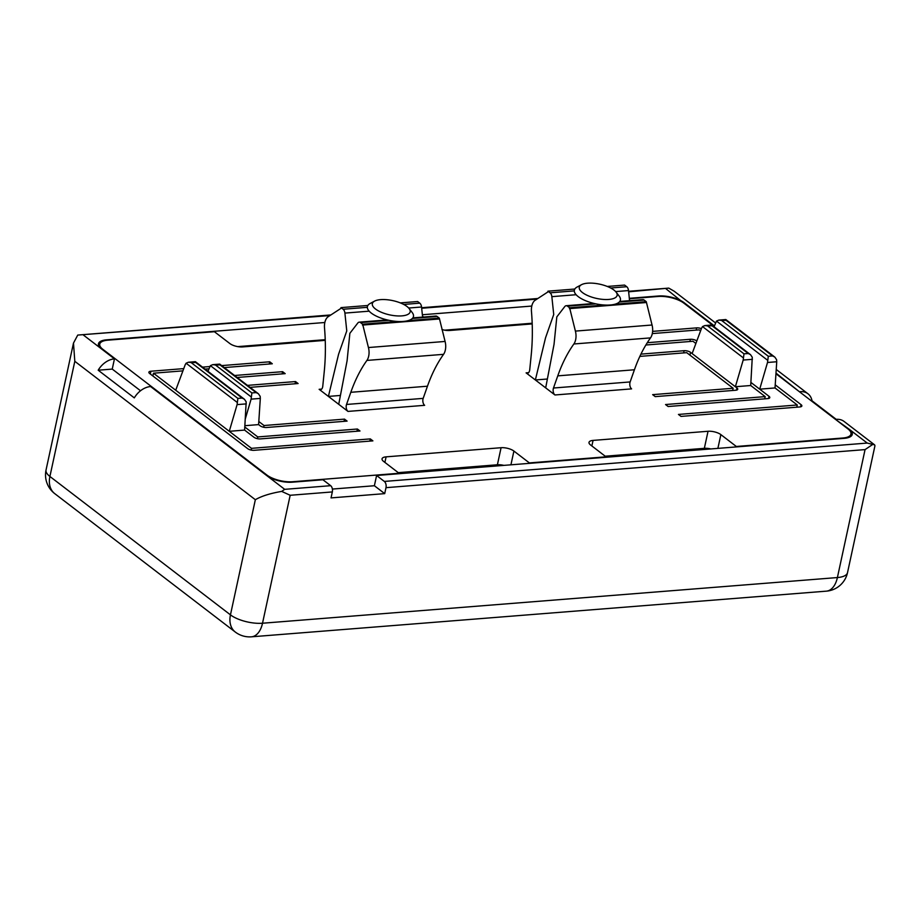 <?xml version="1.0" encoding="UTF-8"?>
<svg xmlns="http://www.w3.org/2000/svg" width="921" height="921" viewBox="0 0 921 921"><rect width="100%" height="100%" fill="white"/><g stroke="black" fill="none" stroke-linecap="round" stroke-linejoin="round"><path stroke-width="1.38" d="M581.554 284.67L577.122 287.03A23.555 8.876 12.2 0 0 574.37 290.127A23.555 8.876 12.2 0 0 578.227 296.631A23.555 8.876 12.2 0 0 603.232 304.943A23.555 8.876 12.2 0 0 620.409 300.085A23.555 8.876 12.2 0 0 619.188 296.125L616.126 292.153A19.364 7.299 12.2 0 0 599.755 284.186A19.364 7.299 12.2 0 0 581.554 284.67A19.364 7.299 12.2 0 0 582.463 292.567A19.364 7.299 12.2 0 0 606.732 299.532A19.364 7.299 12.2 0 0 616.126 292.153M374.594 301.109L370.173 303.47A23.555 8.876 12.2 0 0 367.41 306.566A23.555 8.876 12.2 0 0 371.267 313.071A23.555 8.876 12.2 0 0 396.272 321.383A23.555 8.876 12.2 0 0 413.46 316.525A23.555 8.876 12.2 0 0 412.228 312.564L409.166 308.593A19.364 7.299 12.2 0 0 392.795 300.626A19.364 7.299 12.2 0 0 374.594 301.109A19.364 7.299 12.2 0 0 375.503 309.007A19.364 7.299 12.2 0 0 399.772 315.972A19.364 7.299 12.2 0 0 409.166 308.593M629.319 298.312L658.457 295.998A18.846 7.103 -167.8 0 1 684.107 302.687L714.385 325.896M140.522 390.757L112.247 369.091L114.457 358.856L101.563 348.967A18.846 7.103 -167.8 0 1 98.478 343.763A18.846 7.103 -167.8 0 1 106.571 339.837L324.837 322.5M422.359 314.752L531.785 306.06M332.389 489.063L374.387 485.735L384.702 493.633L385.991 487.67A4.709 2.717 -94.5 0 0 384.333 481.43L376.597 475.489L844.166 438.35A18.846 7.103 -167.8 0 0 852.259 434.424A18.846 7.103 -167.8 0 0 849.174 429.221L836.164 419.895M384.702 493.633L331.042 497.904L332.331 491.929L290.173 495.279L281.688 491.4C270.256 493.357 261.483 496.12 255.347 499.712L74.808 361.308L73.484 343.084L77.755 335.071L330.892 314.936M332.331 491.929A4.709 2.717 85.5 0 0 330.674 485.689L322.937 479.76L292.279 482.19A18.846 7.103 -167.8 0 1 266.63 475.501L150.572 386.532A18.846 13.642 -52.5 0 0 134.305 397.884L98.19 370.207L112.247 369.091M800.05 392.219L775.989 373.12M374.387 485.735L376.597 475.489M114.457 358.856A18.846 13.642 127.5 0 0 98.19 370.207M77.755 335.071L329.971 315.546M281.688 491.4L284.693 489.339L266.63 475.501M836.268 419.377L812.011 400.773A18.846 13.642 127.5 0 0 807.947 393.762A18.846 13.642 127.5 0 0 800.176 391.655M836.28 419.343A18.846 13.642 -52.5 0 1 844.062 421.438L874.49 444.774M73.484 343.084L46.05 469.963A23.555 8.876 12.2 0 0 49.907 476.468L230.457 614.86A23.555 17.05 127.5 0 0 235.292 632.036A23.555 23.555 0 0 0 251.479 636.814L826.367 591.155A23.555 13.608 -94.5 0 0 837.396 577.559A23.555 8.876 12.2 0 0 847.516 572.655L874.95 445.776L874.639 444.866L867.237 443.07L384.333 481.43M628.583 291.289L668.761 288.112L674.207 291.232M668.761 288.112L628.64 291.819M872.705 444.452L865.061 449.609L385.991 487.67M811.297 400.831L812.011 400.773M340.425 395.454L328.406 396.41L338.583 354.228L346.768 330.938L344.903 313.094L369.171 311.171M545.681 387.868L554.039 344.316L556.825 316.87L564.78 306.555A4.709 2.717 85.5 0 1 566.185 305.714A4.709 2.717 85.5 0 1 567.474 306.14L569.615 307.775L575.395 331.1A11.305 6.528 85.5 0 1 573.875 343.982A141.327 81.67 85.5 0 0 557.769 375.86L553.486 388.017A4.709 2.717 85.5 0 0 554.949 394.971L535.366 379.97L547.385 379.015M710.816 448.941A9.417 3.546 -167.8 0 0 704.346 448.331L605.212 456.206M448.907 469.745L447.571 468.731L497.398 464.771A9.417 3.546 -167.8 0 1 503.868 465.381M447.571 468.731L398.263 472.646M403.72 304.437L419.78 303.159L417.639 301.524L400.347 302.894M419.78 303.159A4.709 2.717 85.5 0 1 421.553 307.004L422.612 317.112M413.172 317.86L435.875 316.064A4.709 2.717 85.5 0 1 437.164 316.49L439.305 318.125L445.085 341.449A11.305 6.528 85.5 0 1 443.565 354.332A141.327 81.67 85.5 0 0 427.459 386.21L423.176 398.379A4.709 2.717 85.5 0 0 424.639 405.321L347.988 411.411L319.138 389.307L321.648 389.099M319.138 389.307A4.709 2.717 85.5 0 0 320.439 389.733A4.709 2.717 85.5 0 0 322.764 386.244L324.215 371.911A141.327 81.67 85.5 0 0 324.514 327.922A11.305 6.528 85.5 0 1 328.198 316.697L340.805 308.466L340.989 307.614L343.13 309.249A4.709 2.717 85.5 0 1 344.903 313.094M347.988 411.411A4.709 2.717 85.5 0 1 346.526 404.457L350.809 392.3A141.327 81.67 85.5 0 1 366.915 360.422A11.305 6.528 85.5 0 0 368.435 347.539L362.655 324.215L360.514 322.58A4.709 2.717 85.5 0 0 359.225 322.154A4.709 2.717 85.5 0 0 357.82 323.006L349.865 333.31L347.09 360.756L338.721 404.319M526.098 372.867A4.709 2.717 85.5 0 0 527.399 373.293A4.709 2.717 85.5 0 0 529.725 369.805L531.175 355.471A141.327 81.67 85.5 0 0 531.463 311.471A11.305 6.528 85.5 0 1 535.159 300.258L547.765 292.026L547.949 291.174L550.09 292.809A4.709 2.717 85.5 0 1 551.852 296.654L553.728 314.498L545.543 337.788L535.366 379.97L526.098 372.867L528.608 372.66M610.669 287.997L626.74 286.719L624.599 285.084L607.307 286.454M626.74 286.719A4.709 2.717 85.5 0 1 628.513 290.564L629.573 300.672M182.911 370.864L153.485 373.201L175.715 390.239L185.167 364.82L186.088 363.219L188.448 362.218L191.108 362.552L237.883 398.402L237.088 404.618L229.271 431.304L251.502 448.343L370.311 438.903L372.89 440.871L254.081 450.311A4.709 1.773 -167.8 0 1 247.668 448.642L149.651 373.512A4.709 1.773 -167.8 0 1 148.88 372.211A4.709 1.773 -167.8 0 1 150.906 371.232L183.751 368.619M234.567 375.492L282.609 371.681L285.188 373.65L237.146 377.472M247.461 385.381L295.514 381.559L298.093 383.539L250.04 387.361M258.813 421.519L264.028 425.525L344.512 419.124L347.09 421.104L266.606 427.494A4.709 1.773 -167.8 0 1 260.194 425.824L258.605 424.604L244.894 425.698M244.802 426.999L257.765 436.934L357.406 429.013L359.996 430.993L260.344 438.903A4.709 1.773 -167.8 0 1 253.931 437.233L244.606 430.084L229.271 431.304L175.715 390.239M202.516 367.134L209.792 366.546M221.673 365.602L269.715 361.792L272.294 363.772L224.252 367.583M208.906 368.803L205.095 369.102M497.398 464.771L501.082 447.71L386.106 456.851A9.417 3.546 -167.8 0 0 382.054 458.808A9.417 3.546 -167.8 0 0 383.597 461.409L399.069 473.267L292.533 481.741A18.846 7.103 -167.8 0 1 266.883 475.04L102.841 349.301A18.846 7.103 -167.8 0 1 99.756 344.097A18.846 7.103 -167.8 0 1 107.861 340.171L214.397 331.71L229.882 343.568A9.417 3.546 -167.8 0 0 242.695 346.918L325.251 340.356M501.082 447.71A9.417 3.546 -167.8 0 1 513.906 451.06L529.379 462.918L606.03 456.828L590.557 444.97A9.417 3.546 -167.8 0 1 589.014 442.368A9.417 3.546 -167.8 0 1 593.066 440.411L708.042 431.27A9.417 3.546 -167.8 0 1 720.867 434.62L736.34 446.478L842.876 438.016A18.846 7.103 -167.8 0 0 850.981 434.09A18.846 7.103 -167.8 0 0 847.896 428.887L775.954 373.742M629.365 298.749L658.204 296.458A18.846 7.103 -167.8 0 1 683.854 303.147L714.201 326.402M441.919 329.522A9.417 3.546 -167.8 0 0 449.655 330.478L532.2 323.916M422.509 316.156L423.66 317.031M775.229 384.863L801.086 404.676A4.709 1.773 -167.8 0 1 801.857 405.977A4.709 1.773 -167.8 0 1 799.831 406.955L681.022 416.396L678.443 414.427L797.252 404.987L775.022 387.948L759.698 389.169L769.023 396.318A4.709 1.773 -167.8 0 1 769.795 397.619A4.709 1.773 -167.8 0 1 767.769 398.597L668.128 406.518L665.549 404.538L765.19 396.617L750.707 385.519L735.372 386.728L736.961 387.948A4.709 1.773 -167.8 0 1 737.733 389.249A4.709 1.773 -167.8 0 1 735.718 390.239L655.234 396.629L652.655 394.649L733.139 388.259L686.709 352.662L639.853 356.392M640.935 354.125L684.13 350.694A4.709 1.773 -167.8 0 1 690.543 352.363L692.132 353.583L701.583 328.152L702.504 326.564L704.864 325.562L707.524 325.884L743.984 353.837L743.189 360.053L735.372 386.728L692.132 353.583M695.885 343.487L692.972 341.265L645.874 345.007M647.29 342.704L690.393 339.285A4.709 1.773 -167.8 0 1 696.806 340.954L696.783 341.069M700.57 330.869L699.235 329.856L652.31 333.586M652.621 331.376L696.656 327.876A4.709 1.773 -167.8 0 1 701.399 328.647M295.031 383.781L295.514 381.559M344.04 421.346L344.512 419.124M282.137 373.891L282.609 371.681M356.934 431.235L357.406 429.013M269.243 364.014L269.715 361.792M369.828 441.124L370.311 438.903M237.745 346.618L325.228 339.676M444.705 330.179L532.177 323.236M704.139 449.471L704.381 448.331M497.179 465.911L497.432 464.771M655.856 453.305L654.532 452.292M639.197 453.512L640.532 454.525M432.237 469.952L433.572 470.965M750.707 385.519L752.284 357.279L750.5 354.643L748.22 353.503L743.984 353.837M258.605 424.604L260.321 398.413L260.183 396.375L258.398 393.739L256.119 392.588L251.894 392.933L215.433 364.981L212.763 364.647L210.402 365.649L207.973 371.313M251.894 392.933L251.099 399.138L245.343 418.779M775.022 387.948L776.737 361.746L776.599 359.708L774.826 357.072L772.535 355.932L768.31 356.266L721.534 320.416L718.864 320.082L716.503 321.084L714.074 326.748M768.31 356.266L767.515 362.483L759.698 389.169L750.903 382.422M244.606 430.084L246.183 401.844L244.399 399.207L242.119 398.068L237.883 398.402M725.299 320.381L721.534 320.416M194.872 362.517L191.108 362.552M711.288 325.861L707.524 325.884M219.198 364.958L215.433 364.981M263.659 427.252L264.028 425.525M732.656 390.481L733.139 388.259M257.385 438.661L257.765 436.934M764.718 398.839L765.19 396.617M152.886 375.987L153.485 373.201M251.122 450.07L251.502 448.343M796.769 407.209L797.252 404.987M620.121 301.42L642.835 299.624A4.709 2.717 85.5 0 1 644.124 300.05L646.266 301.685L652.045 325.009A11.305 6.528 85.5 0 1 650.525 337.892A141.327 81.67 85.5 0 0 634.419 369.77L630.137 381.939A4.709 2.717 85.5 0 0 631.599 388.881L554.949 394.971M340.989 307.614L367.859 305.473M362.655 324.215L397.377 321.464M408.233 320.6L439.305 318.125M362.471 325.067L439.121 318.988M569.431 308.627L646.082 302.537M569.615 307.775L604.337 305.024M615.182 304.16L646.266 301.685M547.949 291.174L574.819 289.033M683.981 303.239L666.056 288.849M536.92 299.106L421.68 308.259M101.563 348.967L83.512 335.129M865.061 449.609L837.396 577.559L262.52 623.229L290.173 495.279M867.237 443.07L849.174 429.221L849.035 429.865M330.674 485.689L284.693 489.339M46.05 469.963A23.555 23.555 0 0 0 54.742 493.633A23.555 17.05 127.5 0 1 49.907 476.468L74.808 361.308M251.479 636.814A23.555 13.608 -94.5 0 0 262.52 623.229A23.555 8.876 12.2 0 1 230.457 614.86L255.347 499.712M408.694 308.028L421.553 307.004M748.22 353.503L711.76 325.55M743.489 357.981L702.504 326.564M256.119 392.588L219.659 364.647M251.387 397.066L210.402 365.649M772.535 355.932L725.76 320.082M767.815 360.41L716.503 321.084M242.119 398.068L195.344 362.218M237.388 402.546L186.088 363.219M246.31 403.882L237.088 404.618M776.737 361.746L767.515 362.483M752.411 359.317L743.189 360.053M260.321 398.413L251.099 399.138M800.614 406.84L801.086 404.676M683.647 352.916L684.13 350.694M689.944 355.149L690.543 352.363M736.501 390.113L736.961 387.948M689.91 341.507L690.393 339.285M768.551 398.482L769.023 396.318M150.307 374.007L150.906 371.232M696.184 330.098L696.656 327.876M510.925 464.817L513.906 451.06M384.897 462.411L386.106 456.851M717.885 448.377L720.867 434.62M704.346 448.331L708.042 431.27M591.858 445.971L593.066 440.411M343.13 309.249L367.341 307.326M360.514 322.58L388.996 320.312M412.332 318.459L437.164 316.49M368.435 347.539L445.085 341.449M366.915 360.422L443.565 354.332M350.809 392.3L427.459 386.21M346.526 404.457L423.176 398.379M553.486 388.017L630.137 381.939M557.769 375.86L634.419 369.77M573.875 343.982L650.525 337.892M575.395 331.1L652.045 325.009M567.474 306.14L595.956 303.872M619.292 302.019L644.124 300.05M551.852 296.654L576.132 294.72M615.654 291.589L628.513 290.564M550.09 292.809L574.29 290.886M620.006 301.961L620.409 300.085M413.045 318.413L413.46 316.525M807.947 393.762L776.23 369.459M715.502 322.903L674.207 291.243M537.852 298.496L421.622 307.729M826.367 591.155A23.555 23.555 0 0 0 847.516 572.655M54.742 493.633L235.292 632.036M99.215 346.595L99.756 344.097M850.417 436.704L850.981 434.09M774.446 356.818L725.852 319.564M244.019 398.954L195.425 361.7M750.12 354.378L711.841 325.044M258.03 393.474L219.751 364.129M195.413 361.677L188.448 362.229M725.84 319.541L718.864 320.094M711.829 325.009L704.864 325.562M219.739 364.106L212.763 364.658M359.225 322.154L387.234 319.921M566.185 305.714L594.195 303.481"/></g></svg>
